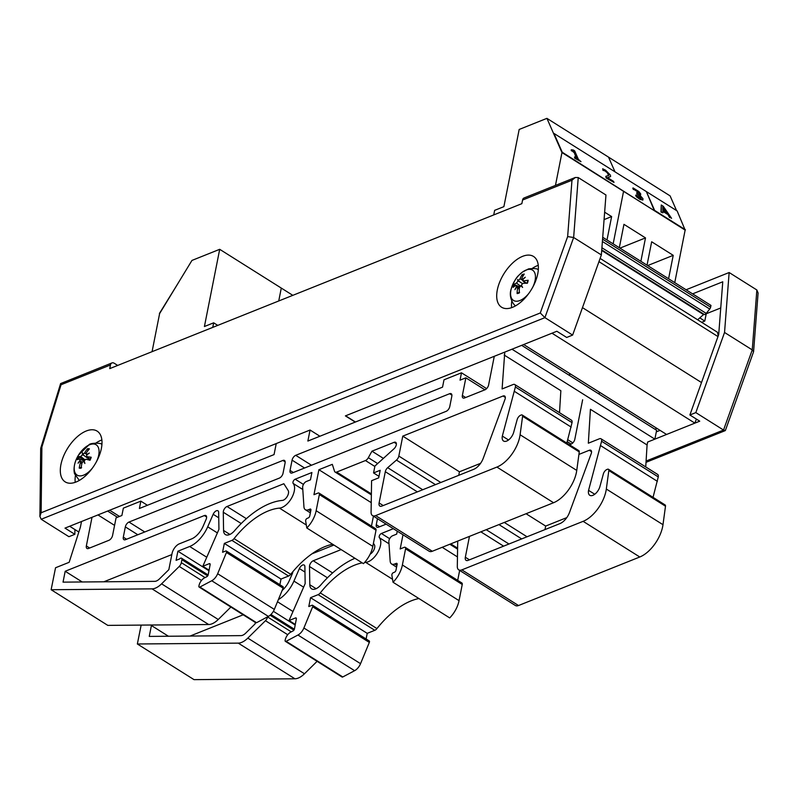 <?xml version="1.0" encoding="UTF-8"?>
<svg xmlns="http://www.w3.org/2000/svg" width="798" height="798" viewBox="0 0 798 798"><rect width="100%" height="100%" fill="white"/><g stroke="black" fill="none" stroke-linecap="round" stroke-linejoin="round"><path stroke-width="1.2" d="M152.069 351.669L159.61 313.604L191.959 260.427L219.699 249.315L281.285 288.078L278.741 300.976L281.285 288.078L292.816 295.34M212.757 327.38L213.665 322.821L204.418 326.522L219.699 249.315M217.744 325.385L213.665 322.821M604.645 212.188L611.627 216.577L606.999 239.979M611.627 216.577L604.076 219.61M676.574 210.602L670.101 195.879L608.515 157.116L614.989 171.829L608.515 157.116L546.919 118.353L561.962 152.558L685.143 230.093L677.143 210.951L646.35 191.57L654.629 210.403L685.422 229.784M493.743 214.921L494.64 210.353L503.887 206.652L519.179 129.456L546.919 118.353M613.153 243.859L623.557 191.33L613.153 243.859M555.458 185.415L561.962 152.558L685.143 230.093L674.749 282.622M619.318 247.729L623.946 224.338L645.502 237.904L640.874 261.295M645.502 237.904L619.946 248.128M647.028 265.175L651.667 241.774L673.223 255.34L668.584 278.741M673.223 255.34L647.667 265.574M575.258 177.495L524.057 197.984A4.289 2.943 68.2 0 0 522.57 200.029L571.976 180.248L575.258 177.495L578.241 177.565L605.961 195.001L601.363 254.941L572.635 335.08L566.7 337.464L556.844 331.26L345.604 415.808L355.449 422.012M74.902 529.553L74.852 534.321L64.997 528.116L276.238 443.568L109.655 510.241L119.51 516.446M571.976 180.248L567.647 236.597L540.276 312.976L41.127 512.755L39.9 516.436L41.197 519.259L68.907 536.695L74.852 534.321M572.635 335.08L544.924 317.644L573.642 237.495L578.241 177.565M522.57 200.029L521.852 203.67L109.735 368.616L110.453 364.975A4.289 2.943 -111.8 0 1 111.949 362.93A4.289 2.943 -111.8 0 1 114.254 363.27L117.695 365.434M538.261 265.315A29.995 15.83 -57.8 0 0 532.426 268.308M511.777 301.105A29.995 15.83 -57.8 0 0 511.618 307.659M537.772 273.744A29.995 15.83 122.2 0 1 522.231 300.876A29.995 15.83 122.2 0 1 501.573 307.22A29.995 15.83 122.2 0 1 504.146 273.405A29.995 15.83 122.2 0 1 533.523 256.457A29.995 15.83 122.2 0 1 537.772 273.744M101.875 439.977A29.995 15.83 -57.8 0 0 96.029 442.97M75.391 475.768A29.995 15.83 -57.8 0 0 75.221 482.321M101.386 448.406A29.995 15.83 122.2 0 1 85.845 475.538A29.995 15.83 122.2 0 1 65.187 481.882A29.995 15.83 122.2 0 1 67.76 448.067A29.995 15.83 122.2 0 1 97.137 431.12A29.995 15.83 122.2 0 1 101.386 448.406M41.127 512.755L41.895 447.03L61.057 384.746L60.608 383.579L111.949 362.93M540.276 312.976L544.924 317.644L41.197 519.259M41.895 447.03L40.698 448.466L39.9 516.436M567.647 236.597L573.642 237.495L601.363 254.941M701.642 322.312L704.794 321.055L706.24 313.764L720.754 307.958M656.315 431.858L660.056 430.361M692.604 293.864L722.759 281.794L718.709 334.542L689.881 414.99L699.736 421.184L647.667 442.032L654.869 439.149L656.624 430.302L521.643 345.344M686.09 289.764L729.143 272.527L724.544 332.467L695.816 412.606L689.881 414.99M695.816 412.606L723.537 430.052L646.091 461.045M704.794 321.055L699.776 317.883M729.143 272.527L756.853 289.973L752.255 349.903L723.537 430.052L725.392 430.461L753.581 351.719L752.255 349.903L724.544 332.467M753.581 351.719L758.09 293.006L756.853 289.973M69.665 526.251L78.832 532.027M97.955 514.919L114.573 525.383M107.62 511.059L117.476 517.264M654.869 439.149L511.987 349.215L345.394 415.888L355.25 422.092M523.678 344.527L666.569 434.461L694.868 423.13L696.395 419.09M551.977 333.205L694.868 423.13M582.47 307.639L701.502 382.551M598.949 261.664L717.981 336.576M718.24 335.858L717.432 332.247L600.116 258.412M697.632 319.789L703.527 314.572L704.454 314.552A2.603 1.377 -57.8 0 0 706.23 313.405L709.721 309.035A2.603 1.377 -57.8 0 0 710.629 307.16L710.978 305.425L602.709 237.285M601.702 250.482L703.527 314.572M92.548 467.917A17.895 9.446 122.2 0 1 79.8 475.897A17.895 9.446 122.2 0 1 76.438 459.01A17.895 9.446 122.2 0 1 94.064 444.047A17.895 9.446 122.2 0 1 96.378 461.833M82.334 462.022L80.019 460.985L80.488 462.641A34.214 29.865 96.6 0 0 79.202 468.087L81.216 467.498M80.019 460.985A33.865 20.967 163.6 0 0 78.104 463.179A33.865 28.838 -6.1 0 1 79.93 460.556L80.548 461.134M82.344 454.9A33.865 18.035 -139.2 0 1 82.563 452.765A33.865 8.738 54.4 0 0 82.802 454.491L83.83 455.359L82.344 454.9L80.718 456.516A34.214 7.701 -150 0 0 78.643 456.705A10.953 5.785 -57.8 0 0 77.366 459.688A34.214 8.918 16.3 0 1 79.68 458.94L84.249 461.114M79.68 458.94L79.93 460.556M87.999 450.561L87.461 448.785A34.214 28.558 81.2 0 0 84.598 453.025L82.802 454.491M86.842 454.88L86.184 453.094A34.214 26.723 -77.5 0 1 89.396 448.865A10.953 5.785 -57.8 0 0 87.461 448.785M79.202 468.087A10.953 5.785 -57.8 0 0 81.137 468.167A34.214 25.406 -90.4 0 1 82.064 462.71L83.71 461.144A33.865 14.943 -143.3 0 0 84.897 463.478A33.865 11.83 58.9 0 1 84.159 460.735L85.945 459.219A34.214 4.549 21.4 0 1 89.955 460.247A10.953 5.785 -57.8 0 0 91.231 457.264A34.214 12.07 -155 0 0 86.992 456.795L86.583 455.089A33.865 22.623 155.8 0 1 89.356 453.065A33.865 27.172 2.6 0 0 86.483 454.651L86.673 455.01M90.154 459.229L86.553 456.646L90.074 459.399M90.942 457.503L90.942 457.503A10.055 5.307 122.2 0 1 89.795 460.197M78.643 456.705L84.458 460.067M83.71 461.144L84.329 461.444M83.83 455.359L90.224 460.047M528.934 293.255A17.895 9.446 122.2 0 1 514.959 301.055A17.895 9.446 122.2 0 1 511.269 288.726A17.895 9.446 122.2 0 1 529.014 269.345A17.895 9.446 122.2 0 1 532.765 287.17M517.972 281.096A33.865 11.721 -147.2 0 1 517.623 279.49A33.865 2.105 46.3 0 0 518.391 280.597L519.408 281.554L517.972 281.096L516.486 283.061A34.214 14.414 -157.9 0 0 513.962 284.437L519.628 286.771M522.88 279.559L521.842 278.243A34.214 24.369 -96.8 0 1 524.256 274.063A10.953 5.785 -57.8 0 0 522.062 274.712A34.214 25.187 63.8 0 0 520.057 278.771L518.391 280.597M519.358 287.928L516.725 286.941L517.593 288.168A34.214 27.521 74.2 0 0 517.114 293.564A10.953 5.785 -57.8 0 0 519.308 292.916A34.214 22.035 -106.7 0 1 519.378 287.639L520.895 285.714A33.865 8.319 -150.9 0 0 522.62 287.42A33.865 5.516 50.2 0 1 521.303 285.215L522.949 283.35A34.214 11.262 13.2 0 1 527.418 283.19A10.953 5.785 -57.8 0 0 528.176 280.278L527.837 280.706L528.176 280.278A34.214 18.324 -163.6 0 0 523.578 280.986L522.76 279.689A33.865 24.738 137.6 0 1 525.293 277.245A33.865 30.085 -17.1 0 0 522.55 279.37L521.862 279.32L522.66 279.948M526.52 283.19L522.86 280.876L525.832 283.2M516.725 286.941A33.865 23.88 147.2 0 0 514.949 289.674A33.865 30.942 -31.3 0 1 516.525 286.622L516.835 286.881M513.962 284.437A10.953 5.785 -57.8 0 0 513.194 287.35A34.214 15.182 7.2 0 1 515.867 285.425L519.538 286.961M515.867 285.425L516.525 286.622M517.114 293.564L517.653 292.936L517.114 293.564M522.81 276.387L522.062 274.712M520.895 285.714L521.832 286.113M519.408 281.554L522.341 283.569M92.009 517.304L86.344 545.952A4.319 2.284 -57.8 0 0 86.952 548.445A4.319 2.284 -57.8 0 0 88.528 548.465L108.937 540.296A4.319 2.284 -57.8 0 0 112.578 535.458L116.069 517.822L121.895 515.488L123.351 508.146L140.837 501.144L139.391 508.496L274.053 454.591L276.238 443.568L310.053 430.032L319.908 436.237M504.775 352.098L502.102 388.945L513.204 384.496A4.289 2.264 122.2 0 1 514.77 384.516A4.289 2.264 122.2 0 1 515.378 386.98L502.331 436.087A8.559 4.519 -57.8 0 0 503.548 441.025A8.559 4.519 -57.8 0 0 513.703 432.257L517.144 419.658A4.319 2.284 122.2 0 1 520.695 415.209L521.254 414.99A2.594 1.367 122.2 0 1 522.191 415A2.594 1.367 122.2 0 1 522.6 416.267L520.096 434.76A27.152 14.334 122.2 0 1 496.895 467.069L375.639 515.598A8.638 4.559 122.2 0 1 372.486 515.568A8.638 4.559 122.2 0 1 371.08 512.176L371.589 480.695L378.691 477.852L380.187 470.281L373.554 472.935L374.92 466.042L394.003 448.775A4.319 2.284 -57.8 0 0 395.688 442.331A4.319 2.284 -57.8 0 0 394.112 442.311L371.958 451.179L368.337 457.703A4.319 2.284 122.2 0 1 365.454 460.546L336.666 472.067A4.319 2.284 122.2 0 1 335.1 472.047A4.319 2.284 122.2 0 1 334.512 471.239L332.307 464.346L318.901 469.713L313.953 494.69L318.043 493.054A2.594 1.367 122.2 0 1 318.981 493.064A2.594 1.367 122.2 0 1 319.35 494.561L316.148 510.72A19.88 10.494 122.2 0 1 306.811 527.987L305.644 520.865A1.726 0.908 122.2 0 1 307.12 518.391L308.287 517.922A1.726 0.908 -57.8 0 0 309.744 515.987L310.901 510.112A1.726 0.908 -57.8 0 0 310.661 509.114A1.726 0.908 -57.8 0 0 310.033 509.114L308.487 509.723A8.638 4.559 122.2 0 1 305.335 509.693A8.638 4.559 122.2 0 1 303.948 506.87L302.651 487.408A4.319 2.284 122.2 0 1 306.372 481.483L310.452 479.857L311.908 472.506L295.17 479.209A2.594 1.367 -57.8 0 0 293.285 481.204A2.594 1.367 -57.8 0 0 293.175 483.458A14.693 7.761 122.2 0 1 291.699 497.862A14.693 7.761 122.2 0 1 279.47 508.117A69.137 36.499 -57.8 0 0 234.053 538.64A4.319 2.284 122.2 0 1 231.909 540.376L224.328 543.408L222.572 552.266L225.714 551.009A1.726 0.908 122.2 0 1 226.343 551.019A1.726 0.908 122.2 0 1 226.442 552.485L217.655 573.742A8.638 4.559 122.2 0 1 211.729 580.754L199.899 587.039A1.726 0.908 122.2 0 1 199.151 587.089A1.726 0.908 122.2 0 1 198.902 586.091L198.991 585.622A7.102 3.751 122.2 0 1 204.358 577.952L206.862 576.655A1.726 0.908 -57.8 0 0 208.188 574.769L210.123 564.695A1.726 0.908 -57.8 0 0 209.874 563.697A1.726 0.908 -57.8 0 0 209.246 563.687L202.832 566.261L218.931 529.363L218.662 512.376A4.319 2.284 -57.8 0 0 217.954 510.79A4.319 2.284 -57.8 0 0 213.166 514.291L207.699 526.82A24.199 12.778 122.2 0 1 189.675 546.49L177.894 551.209L176.089 560.356L179.56 558.969A2.594 1.367 122.2 0 1 181.545 558.211A2.594 1.367 122.2 0 1 181.914 559.707L181.326 562.67A4.319 2.284 122.2 0 1 179.241 566.43L161.585 583.837A17.287 9.127 122.2 0 1 152.039 588.864L51.132 589.722L55.541 567.757L69.147 562.311L80.408 527.109L81.516 521.503M310.053 430.032L307.868 441.055L442.541 387.15L443.997 379.808L461.483 372.806L460.037 380.157L465.862 377.823L462.371 395.449A4.319 2.284 -57.8 0 0 462.99 397.943A4.319 2.284 -57.8 0 0 464.556 397.953L484.965 389.793A4.319 2.284 -57.8 0 0 488.605 384.945L494.281 356.297M288.148 490.471L283.849 483.738L227.011 506.491A4.319 2.284 -57.8 0 0 223.28 512.236L223.57 530.461A11.232 5.935 -57.8 0 0 225.395 534.57A11.232 5.935 -57.8 0 0 234.582 530.69A77.785 41.067 122.2 0 1 282.342 500.416A6.055 3.192 -57.8 0 0 287.27 496.406A6.055 3.192 -57.8 0 0 288.148 490.471M206.103 519.398A4.319 2.284 -57.8 0 0 205.914 515.578A4.319 2.284 -57.8 0 0 204.348 515.558L65.187 571.258L63.032 582.141L154.742 581.353A8.638 4.559 -57.8 0 0 159.52 578.839L168.837 569.662L172.029 553.563A8.708 4.598 122.2 0 1 179.72 543.677L191.5 538.959A15.561 8.209 -57.8 0 0 203.091 526.311L206.103 519.398M125.336 526.889A4.319 2.284 122.2 0 1 128.987 522.052L282.891 460.446A4.319 2.284 122.2 0 1 284.467 460.466A4.319 2.284 122.2 0 1 285.086 462.95L283.041 473.234A4.319 2.284 122.2 0 1 279.4 478.082L125.495 539.677A4.319 2.284 122.2 0 1 123.919 539.667A4.319 2.284 122.2 0 1 123.301 537.174L125.336 526.889L137.825 534.75M449.783 406.501A4.319 2.284 122.2 0 1 446.142 411.339L292.228 472.945A4.319 2.284 122.2 0 1 290.652 472.925A4.319 2.284 122.2 0 1 290.043 470.441L292.078 460.157A4.319 2.284 122.2 0 1 295.719 455.319L449.633 393.713A4.319 2.284 122.2 0 1 451.199 393.723A4.319 2.284 122.2 0 1 451.818 396.217L449.783 406.501M398.83 456.077L402.771 436.137L503.049 396.007A4.319 2.284 122.2 0 1 504.625 396.017A4.319 2.284 122.2 0 1 505.154 398.9L483.259 458.252A12.289 6.484 122.2 0 1 473.663 469.354L381.843 506.102A5.406 2.853 122.2 0 1 379.878 506.082A5.406 2.853 122.2 0 1 379.11 502.969L385.304 471.698A4.289 2.264 122.2 0 1 387.678 467.678L396.456 460.087A4.289 2.264 -57.8 0 0 398.83 456.077L440.815 482.501M103.84 581.792L171.819 554.58M65.187 571.258L82.214 581.971M402.771 436.137L459.439 471.798L458.74 475.329M480.566 463.339L459.439 471.798M318.901 469.713L371.23 502.64M465.862 377.823L484.915 389.813M371.958 451.179L383.389 458.381M373.554 472.935L378.99 476.356M372.486 515.568L429.144 551.228A8.638 4.559 -57.8 0 0 432.297 551.258L553.553 502.73A27.152 14.334 -57.8 0 0 576.755 470.421L579.258 451.927A2.594 1.367 -57.8 0 0 578.859 450.661L522.191 415M522.6 416.267L579.258 451.927M502.331 436.087L508.526 439.987M566.809 443.08L572.036 422.641A4.289 2.264 -57.8 0 0 571.428 420.177L514.77 384.516M514.501 391.419L571.159 427.08M559.508 412.666L560.854 390.701L504.196 355.04M140.837 501.144L147.411 505.284M461.483 372.806L486.61 388.616M568.655 374.94L570.69 374.122M306.811 527.987L363.469 563.647A19.88 10.494 -57.8 0 0 372.816 546.381L376.018 530.221A2.594 1.367 -57.8 0 0 375.649 528.725L318.981 493.064M316.148 510.72L372.816 546.381M371.459 526.091L373.434 516.156M51.132 589.722L107.8 625.383L208.697 624.525A17.287 9.127 -57.8 0 0 218.253 619.497L230.871 607.059M177.894 551.209L208.956 570.76M202.832 566.261L209.066 570.181M199.151 587.089L255.809 622.749A1.726 0.908 -57.8 0 0 256.567 622.699L268.387 616.415A8.638 4.559 -57.8 0 0 274.322 609.403L283.1 588.156A1.726 0.908 -57.8 0 0 283.001 586.68L226.343 551.019M199.899 587.039L256.567 622.699M211.729 580.754L268.387 616.415M279.879 584.715L280.996 579.069L288.567 576.036A4.319 2.284 -57.8 0 0 290.721 574.301A69.137 36.499 122.2 0 1 332.686 544.266M224.328 543.408L280.996 579.069M267.569 616.844L267.559 616.944A4.319 2.284 122.2 0 1 265.465 620.704L247.819 638.101A17.287 9.127 122.2 0 1 238.263 643.128L137.356 643.986L141.146 625.103M362.242 562.869A69.137 36.499 -57.8 0 0 320.277 592.914A4.319 2.284 122.2 0 1 318.133 594.65L310.552 597.682L308.796 606.53L311.938 605.283A1.726 0.908 122.2 0 1 312.567 605.283A1.726 0.908 122.2 0 1 312.666 606.759L303.888 628.006A8.638 4.559 122.2 0 1 297.953 635.018L286.133 641.303A1.726 0.908 122.2 0 1 285.375 641.353A1.726 0.908 122.2 0 1 285.125 640.355L285.225 639.896A7.102 3.751 122.2 0 1 290.592 632.216L293.085 630.919A1.726 0.908 -57.8 0 0 294.412 629.043L296.347 618.959A1.726 0.908 -57.8 0 0 296.098 617.961A1.726 0.908 -57.8 0 0 295.469 617.961L289.056 620.525L305.155 583.627L304.886 566.64A4.319 2.284 -57.8 0 0 304.188 565.064A4.319 2.284 -57.8 0 0 299.39 568.565L293.923 581.094A24.199 12.778 122.2 0 1 278.392 599.557M393.344 528.695L381.394 533.483A2.594 1.367 -57.8 0 0 379.509 535.478A2.594 1.367 -57.8 0 0 379.399 537.722A14.693 7.761 122.2 0 1 377.933 552.126A14.693 7.761 122.2 0 1 365.703 562.381A69.137 36.499 -57.8 0 0 364.546 562.51M402.99 534.77L400.187 548.954L404.267 547.318A2.594 1.367 122.2 0 1 405.214 547.328A2.594 1.367 122.2 0 1 405.574 548.825L402.382 564.984A19.88 10.494 122.2 0 1 393.035 582.251L391.868 575.139A1.726 0.908 122.2 0 1 393.344 572.665L394.511 572.196A1.726 0.908 -57.8 0 0 395.968 570.261L397.125 564.385A1.726 0.908 -57.8 0 0 396.885 563.388A1.726 0.908 -57.8 0 0 396.257 563.378L394.711 563.996A8.638 4.559 122.2 0 1 391.559 563.967A8.638 4.559 122.2 0 1 390.172 561.134L388.875 541.672A4.319 2.284 122.2 0 1 392.596 535.757L396.676 534.121L397.264 531.159M645.732 466.94L647.078 444.965L590.42 409.304L588.335 443.209L599.438 438.77A4.289 2.264 122.2 0 1 600.994 438.78A4.289 2.264 122.2 0 1 601.602 441.254L588.565 490.361A8.559 4.519 -57.8 0 0 589.772 495.289A8.559 4.519 -57.8 0 0 599.926 486.521L603.368 473.932A4.319 2.284 122.2 0 1 606.919 469.483L607.478 469.264A2.594 1.367 122.2 0 1 608.425 469.264A2.594 1.367 122.2 0 1 608.824 470.541L606.32 489.034A27.152 14.334 122.2 0 1 583.119 521.333L461.862 569.872A8.638 4.559 122.2 0 1 458.71 569.832A8.638 4.559 122.2 0 1 457.304 566.45L457.713 541.084M600.256 392.726L598.211 393.544M569.463 444.745L571.188 444.057A4.319 2.284 -57.8 0 0 574.829 439.219L582.64 399.778M370.152 554.161A6.055 3.192 -57.8 0 0 374.043 549.613A6.055 3.192 -57.8 0 0 374.372 544.745L373.434 543.268M341.135 549.593L313.235 560.755A4.319 2.284 -57.8 0 0 309.504 566.51L309.804 584.735A11.232 5.935 -57.8 0 0 311.629 588.844A11.232 5.935 -57.8 0 0 320.806 584.964A77.785 41.067 122.2 0 1 354.95 558.281M282.163 590.44A15.561 8.209 -57.8 0 0 289.315 580.585L292.337 573.662A4.319 2.284 -57.8 0 0 292.846 571.707M152.727 625.004L151.411 625.522L149.256 636.405L240.966 635.627A8.638 4.559 -57.8 0 0 245.744 633.113L255.061 623.926L255.35 622.46M333.913 545.044L311.948 553.832M386.122 524.146L378.452 527.209A4.319 2.284 122.2 0 1 376.875 527.199A4.319 2.284 122.2 0 1 376.267 524.705L377.454 518.7M578.929 454.411L589.283 450.272A4.319 2.284 122.2 0 1 590.859 450.291A4.319 2.284 122.2 0 1 591.378 453.164L569.483 512.525A12.289 6.484 122.2 0 1 559.887 523.628L468.077 560.376A5.406 2.853 122.2 0 1 466.102 560.356A5.406 2.853 122.2 0 1 465.334 557.243L469.463 536.386M190.064 636.056L243.181 614.799M151.411 625.522L168.438 636.245M526.062 513.732L545.662 526.072L544.964 529.593M566.799 517.613L545.662 526.072M442.192 547.298L457.463 556.914M567.208 441.603L571.139 444.077M458.71 569.832L515.378 605.502A8.638 4.559 -57.8 0 0 518.52 605.532L639.787 556.994A27.152 14.334 -57.8 0 0 662.988 524.695L665.492 506.201A2.594 1.367 -57.8 0 0 665.083 504.935L608.425 469.264M608.824 470.541L665.492 506.201M588.565 490.361L594.749 494.251M653.033 497.344L658.27 476.915A4.289 2.264 -57.8 0 0 657.662 474.441L600.994 438.78M600.724 445.693L657.392 481.354M567.737 439.678L572.844 442.89M647.078 444.965L647.667 442.032M654.879 429.204L656.924 428.386M393.035 582.251L449.703 617.911A19.88 10.494 -57.8 0 0 459.04 600.645L462.241 584.485A2.594 1.367 -57.8 0 0 461.872 582.989L405.214 547.328M402.382 564.984L459.04 600.645M457.693 580.355L459.658 570.43M137.356 643.986L194.024 679.647L294.921 678.789A17.287 9.127 -57.8 0 0 304.477 673.771L317.105 661.323M273.375 611.298L295.18 625.024M289.056 620.525L295.3 624.455M285.375 641.353L342.043 677.013A1.726 0.908 -57.8 0 0 342.791 676.963L354.611 670.689A8.638 4.559 -57.8 0 0 360.546 663.677L369.324 642.42A1.726 0.908 -57.8 0 0 369.235 640.944L312.567 605.283M286.133 641.303L342.791 676.963M297.953 635.018L354.611 670.689M366.102 638.979L367.22 633.343L374.801 630.31A4.319 2.284 -57.8 0 0 376.945 628.575A69.137 36.499 122.2 0 1 418.91 598.54M310.552 597.682L367.22 633.343M666.639 212.527L662.839 210.133L662.789 206.891L666.639 212.527M665.791 211.989L662.799 207.62M662.899 212.847L660.963 212.098L661.253 204.996L661.243 211.799L662.899 212.847L662.859 210.911L667.567 213.874L669.841 217.216L671.567 218.303L663.268 206.273L661.253 204.996M669.841 217.216L671.567 218.303M669.562 217.515L667.567 213.874M667.288 214.173L662.869 211.4M654.35 210.712L646.35 191.57L553.962 133.426L562.241 152.258L654.35 210.712M614.001 182.443L606.121 177.964L605.812 176.328L606.4 177.665L614.001 182.443L613.522 181.355L607.468 177.545L610.59 176.577L610.4 175.101L605.592 170.203L602.68 168.777L603.278 170.124L605.951 171.211L608.754 174.114L608.774 175.41L605.812 176.328M608.605 175.55L607.348 172.847L604.335 170.413M604.056 170.712L603.368 170.173M602.999 170.423L602.68 168.777M607.188 177.844L610.59 176.577M580.994 161.675L574.7 158.194L574.56 156.927L574.979 157.884L580.994 161.675L578.38 159.331L574.65 150.852L573.373 150.044L573.413 150.613M576.226 157.974L574.021 152.029L576.794 158.333L574.56 156.927M573.742 152.328L571.787 150.613L574.021 152.029M571.508 150.922L571.129 150.054L571.787 150.613M573.173 150.662L573.373 150.044L571.408 149.755M638.959 193.774L637.732 191.899L633.762 189.316L638.011 191.6L639.188 193.695M633.383 189.555L632.794 188.218L633.662 189.256M642.899 200.069L639.886 199.35L636.265 196.657L642.809 200.099L642.969 198.662L639.417 194.722L640.724 193.964L638.869 191.53L633.073 187.919M640.595 194.921L640.096 195.251M640.515 195.121L640.724 193.964M636.265 196.657L635.677 195.32L636.545 196.358M640.934 198.852L639.637 195.979L636.934 194.034L639.916 195.68L641.213 198.552L635.956 195.021M640.974 197.814L641.213 198.552M636.934 194.034L636.744 192.687L637.213 193.734M638.829 193.335L636.744 192.687M553.962 133.426L562.241 152.258M159.6 313.624L177.415 284.337L159.41 313.494M61.057 384.746L110.453 364.975M601.742 249.914L704.454 314.552M601.911 247.749L706.23 313.405M602.39 241.485L709.721 309.035M602.57 239.151L710.629 307.16M101.725 444.446C102.104 442.78 89.895 442.72 88.907 444.885L78.593 454.98C71.99 465.543 74.463 474.162 74.683 473.942L79.182 480.256A21.167 11.172 -57.8 0 0 79.381 480.386M81.206 467.608A10.055 5.307 122.2 0 1 80.867 467.618A10.055 5.307 122.2 0 1 79.86 467.458M87.441 449.743A10.055 5.307 122.2 0 1 88.688 449.703M78.354 459.299A10.055 5.307 122.2 0 1 79.391 456.995M84.598 453.025L85.885 453.773M80.718 456.516L84.778 459.668M80.488 462.641L81.895 463.488M515.568 305.594A21.167 11.172 -57.8 0 0 515.767 305.724L515.568 305.594C514.67 306.183 507.997 297.963 511.189 288.946C516.087 275.789 518.271 276.278 522.231 272.208L528.545 268.886C534.381 268.278 537.573 268.567 538.111 269.784L538.311 269.894M514.201 286.522A10.055 5.307 122.2 0 1 514.79 284.527M519.299 292.517A10.055 5.307 122.2 0 1 517.653 292.936M527.837 280.706A10.055 5.307 122.2 0 1 527.209 283.19M522.191 275.629A10.055 5.307 122.2 0 1 523.548 275.14M520.057 278.771L522.62 280.188M516.486 283.061L520.286 285.963M517.593 288.168L519.299 289.135M123.301 537.174L126.593 539.239M292.078 460.157L304.557 468.007M290.043 470.441L293.325 472.506M295.719 455.319L311.489 465.234M449.633 393.713L451.897 395.14M396.456 460.087L435.469 484.645M387.678 467.678L422.731 489.743M385.304 471.698L417.384 491.887M379.11 502.969L383.22 505.553M503.049 396.007L505.324 397.434M128.987 522.052L144.747 531.977M282.891 460.446L285.165 461.872M204.348 515.558L206.612 516.984M227.011 506.491L246.373 518.67M295.17 479.209L303.44 484.416M336.666 472.067L371.369 493.902M365.454 460.546L374.841 466.451M368.337 457.703L377.663 463.568M394.112 442.311L396.377 443.738M375.639 515.598L432.297 551.258M496.895 467.069L553.553 502.73M520.096 434.76L576.755 470.421M515.378 386.98L572.036 422.641M462.371 395.449L465.653 397.514M86.344 545.952L89.625 548.027M319.35 494.561L376.018 530.221M308.487 509.723L310.701 511.119M310.033 509.114L310.941 509.683M152.039 588.864L208.697 624.525M161.585 583.837L218.253 619.497M179.241 566.43L201.505 580.445M181.326 562.67L205.046 577.592M181.914 559.707L207.67 575.917M189.675 546.49L206.762 557.243M207.699 526.82L217.385 532.914M213.166 514.291L218.742 517.802M209.246 563.687L210.153 564.256M217.655 573.742L274.322 609.403M226.442 552.485L283.1 588.156M231.909 540.376L288.567 576.036M234.053 538.64L290.721 574.301M279.47 508.117L306.322 525.014M293.175 483.458L302.791 489.503M223.57 530.461L229.894 534.441M223.28 512.236L241.225 523.528M376.267 524.705L379.549 526.77M504.286 522.451L527.049 536.775M498.94 524.585L521.692 538.909M486.201 529.682L508.954 544.007M480.845 531.827L503.608 546.151M465.334 557.243L469.443 559.827M589.283 450.272L591.547 451.698M313.235 560.755L332.596 572.944M381.394 533.483L389.663 538.69M450.76 543.867L457.603 548.176M461.862 569.872L518.52 605.532M583.119 521.333L639.787 556.994M606.32 489.034L662.988 524.695M601.602 441.254L658.27 476.915M405.574 548.825L462.241 584.485M394.711 563.996L396.925 565.393M396.257 563.378L397.165 563.947M238.263 643.128L294.921 678.789M247.819 638.101L304.477 673.771M265.465 620.704L287.729 634.719M267.559 616.944L291.27 631.866M270.133 615.228L293.893 630.191M277.485 601.752L292.986 611.517M293.923 581.094L303.609 587.178M299.39 568.565L304.976 572.076M295.469 617.961L296.377 618.53M303.888 628.006L360.546 663.677M312.666 606.759L369.324 642.42M318.133 594.65L374.801 630.31M320.277 592.914L376.945 628.575M365.703 562.381L392.546 579.278M379.399 537.722L389.015 543.777M309.804 584.735L316.118 588.715M309.504 566.51L327.449 577.792M40.748 448.127L60.608 383.579M646.011 462.341L725.222 430.641M81.605 467.548L80.867 467.618M90.892 457.344L89.665 460.217M519.558 292.357L517.603 292.936M527.797 280.527L527.069 283.3M335.1 472.047L371.359 494.87M305.335 509.693L310.362 512.855M181.545 558.211L208.148 574.959M449.813 544.246L457.583 549.144M391.559 563.967L396.586 567.129M270.951 614.48L294.372 629.223"/></g></svg>
